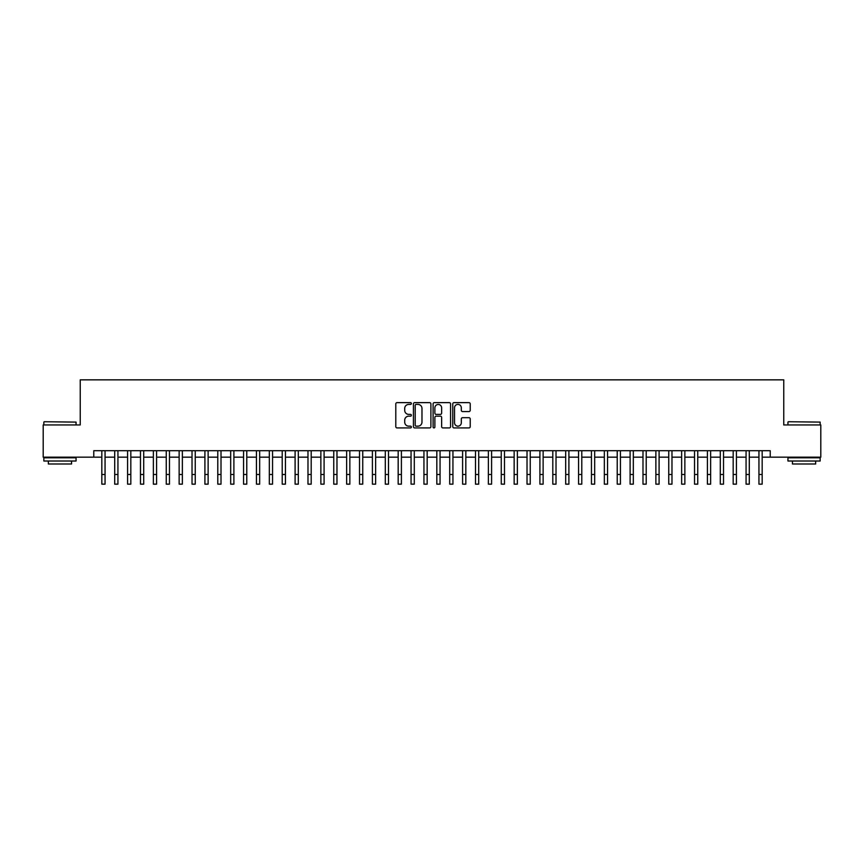 <?xml version="1.0" encoding="UTF-8"?>
<svg xmlns="http://www.w3.org/2000/svg" width="864" height="864" viewBox="0 0 864 864"><rect width="100%" height="100%" fill="white"/><g stroke="black" fill="none" stroke-linecap="round" stroke-linejoin="round"><path stroke-width="1.3" d="M411.383 403.52A0.886 0.886 0 0 0 410.497 402.635L397.062 402.635A1.264 1.264 0 0 0 395.798 403.898L395.798 426.665A1.264 1.264 0 0 0 397.062 427.928L410.497 427.928A0.886 0.886 0 0 0 411.383 427.043A0.886 0.886 0 0 0 410.497 426.157L408.758 426.157A4.05 4.05 0 0 1 404.708 422.107L404.708 420.217A4.05 4.05 0 0 1 408.758 416.167L410.497 416.167A0.886 0.886 0 0 0 411.383 415.282A0.886 0.886 0 0 0 410.497 414.396L408.758 414.396A4.05 4.05 0 0 1 404.708 410.346L404.708 408.456A4.05 4.05 0 0 1 408.758 404.406L410.497 404.406A0.886 0.886 0 0 0 411.383 403.52M468.958 411.556A1.264 1.264 0 0 0 470.221 410.281L470.221 403.898A1.264 1.264 0 0 0 468.958 402.635L454.043 402.635A1.264 1.264 0 0 0 452.768 403.898L452.768 426.665A1.264 1.264 0 0 0 454.043 427.928L468.958 427.928A1.264 1.264 0 0 0 470.221 426.665L470.221 418.954A1.264 1.264 0 0 0 468.958 417.69L462.575 417.69A1.264 1.264 0 0 0 461.311 418.954L461.311 422.777A3.38 3.38 0 0 1 457.931 426.157A3.38 3.38 0 0 1 454.54 422.777L454.54 407.786A3.38 3.38 0 0 1 457.931 404.406A3.38 3.38 0 0 1 461.311 407.786L461.311 410.281A1.264 1.264 0 0 0 462.575 411.556L468.958 411.556M93.776 457.153L43.2 457.153L43.2 424.948L80.244 424.948L80.244 379.847L783.756 379.847L783.756 424.948L820.8 424.948L820.8 457.153L770.224 457.153L770.224 450.716L93.776 450.716L93.776 457.153L101.822 457.153L101.822 464.821M430.898 403.898A1.264 1.264 0 0 0 429.624 402.635L414.709 402.635A1.264 1.264 0 0 0 413.435 403.898L413.435 426.665A1.264 1.264 0 0 0 414.709 427.928L429.624 427.928A1.264 1.264 0 0 0 430.898 426.665L430.898 403.898M434.376 402.635L449.291 402.635A1.264 1.264 0 0 1 450.565 403.898L450.565 426.665A1.264 1.264 0 0 1 449.291 427.928L442.908 427.928A1.264 1.264 0 0 1 441.644 426.665L441.644 417.431A1.264 1.264 0 0 0 440.381 416.167L436.147 416.167A1.264 1.264 0 0 0 434.873 417.431L434.873 427.043A0.886 0.886 0 0 1 433.987 427.928A0.886 0.886 0 0 1 433.102 427.043L433.102 403.898A1.264 1.264 0 0 1 434.376 402.635M105.052 457.153L114.707 457.153M117.936 457.153L127.591 457.153M130.82 457.153L140.476 457.153M143.705 457.153L153.36 457.153M156.589 457.153L166.255 457.153M169.474 457.153L179.14 457.153M182.358 457.153L192.024 457.153M195.242 457.153L204.908 457.153M208.127 457.153L217.793 457.153M221.011 457.153L230.677 457.153M233.896 457.153L243.562 457.153M246.78 457.153L256.446 457.153M259.664 457.153L269.33 457.153M272.549 457.153L282.215 457.153M285.433 457.153L295.099 457.153M298.318 457.153L307.984 457.153M311.202 457.153L320.868 457.153M324.086 457.153L333.752 457.153M336.971 457.153L346.637 457.153M349.855 457.153L359.521 457.153M362.74 457.153L372.406 457.153M375.624 457.153L385.29 457.153M388.508 457.153L398.174 457.153M401.404 457.153L411.059 457.153M414.288 457.153L423.943 457.153M427.172 457.153L436.828 457.153M440.057 457.153L449.712 457.153M452.941 457.153L462.596 457.153M465.826 457.153L475.492 457.153M478.71 457.153L488.376 457.153M491.594 457.153L501.26 457.153M504.479 457.153L514.145 457.153M517.363 457.153L527.029 457.153M530.248 457.153L539.914 457.153M543.132 457.153L552.798 457.153M556.016 457.153L565.682 457.153M568.901 457.153L578.567 457.153M581.785 457.153L591.451 457.153M594.67 457.153L604.336 457.153M607.554 457.153L617.22 457.153M620.438 457.153L630.104 457.153M633.323 457.153L642.989 457.153M646.207 457.153L655.873 457.153M659.092 457.153L668.758 457.153M671.976 457.153L681.642 457.153M684.86 457.153L694.526 457.153M697.745 457.153L707.411 457.153M710.64 457.153L720.295 457.153M723.524 457.153L733.18 457.153M736.409 457.153L746.064 457.153M749.293 457.153L758.948 457.153M762.178 457.153L770.224 457.153M416.092 404.406A0.886 0.886 0 0 0 415.206 405.292L415.206 425.272A0.886 0.886 0 0 0 416.092 426.157L417.928 426.157A4.05 4.05 0 0 0 421.978 422.107L421.978 408.456A4.05 4.05 0 0 0 417.928 404.406L416.092 404.406M441.644 407.851A3.38 3.38 0 0 0 438.264 404.471A3.38 3.38 0 0 0 434.873 407.851L434.873 413.132A1.264 1.264 0 0 0 436.147 414.396L440.381 414.396A1.264 1.264 0 0 0 441.644 413.132L441.644 407.851M101.822 474.487L105.052 474.487L105.052 484.153L101.822 484.153L101.822 450.716M105.052 474.487L105.052 450.716M44.226 421.729L76.054 422.107L44.226 421.729M59.951 461.02L43.848 461.02L43.848 457.801L76.054 457.801L76.054 461.02L59.951 461.02M71.55 461.02L71.55 463.99L48.352 463.99L48.352 461.02M788.335 421.729L820.152 422.107L788.335 421.729M804.049 461.02L787.946 461.02L787.946 457.801L820.152 457.801L820.152 461.02L804.049 461.02M815.648 461.02L815.648 463.99L792.45 463.99L792.45 461.02M114.707 474.487L117.936 474.487L117.936 484.153L114.707 484.153L114.707 450.716M117.936 474.487L117.936 450.716M127.591 474.487L130.82 474.487L130.82 484.153L127.591 484.153L127.591 450.716M130.82 474.487L130.82 450.716M140.476 474.487L143.705 474.487L143.705 484.153L140.476 484.153L140.476 450.716M143.705 474.487L143.705 450.716M153.36 474.487L156.589 474.487L156.589 484.153L153.36 484.153L153.36 450.716M156.589 474.487L156.589 450.716M166.255 474.487L169.474 474.487L169.474 484.153L166.255 484.153L166.255 450.716M169.474 474.487L169.474 450.716M179.14 474.487L182.358 474.487L182.358 484.153L179.14 484.153L179.14 450.716M182.358 474.487L182.358 450.716M192.024 474.487L195.242 474.487L195.242 484.153L192.024 484.153L192.024 450.716M195.242 474.487L195.242 450.716M204.908 474.487L208.127 474.487L208.127 484.153L204.908 484.153L204.908 450.716M208.127 474.487L208.127 450.716M217.793 474.487L221.011 474.487L221.011 484.153L217.793 484.153L217.793 450.716M221.011 474.487L221.011 450.716M230.677 474.487L233.896 474.487L233.896 484.153L230.677 484.153L230.677 450.716M233.896 474.487L233.896 450.716M243.562 474.487L246.78 474.487L246.78 484.153L243.562 484.153L243.562 450.716M246.78 474.487L246.78 450.716M256.446 474.487L259.664 474.487L259.664 484.153L256.446 484.153L256.446 450.716M259.664 474.487L259.664 450.716M269.33 474.487L272.549 474.487L272.549 484.153L269.33 484.153L269.33 450.716M272.549 474.487L272.549 450.716M282.215 474.487L285.433 474.487L285.433 484.153L282.215 484.153L282.215 450.716M285.433 474.487L285.433 450.716M295.099 474.487L298.318 474.487L298.318 484.153L295.099 484.153L295.099 450.716M298.318 474.487L298.318 450.716M307.984 474.487L311.202 474.487L311.202 484.153L307.984 484.153L307.984 450.716M311.202 474.487L311.202 450.716M320.868 474.487L324.086 474.487L324.086 484.153L320.868 484.153L320.868 450.716M324.086 474.487L324.086 450.716M333.752 474.487L336.971 474.487L336.971 484.153L333.752 484.153L333.752 450.716M336.971 474.487L336.971 450.716M346.637 474.487L349.855 474.487L349.855 484.153L346.637 484.153L346.637 450.716M349.855 474.487L349.855 450.716M359.521 474.487L362.74 474.487L362.74 484.153L359.521 484.153L359.521 450.716M362.74 474.487L362.74 450.716M372.406 474.487L375.624 474.487L375.624 484.153L372.406 484.153L372.406 450.716M375.624 474.487L375.624 450.716M385.29 474.487L388.508 474.487L388.508 484.153L385.29 484.153L385.29 450.716M388.508 474.487L388.508 450.716M398.174 474.487L401.404 474.487L401.404 484.153L398.174 484.153L398.174 450.716M401.404 474.487L401.404 450.716M411.059 474.487L414.288 474.487L414.288 484.153L411.059 484.153L411.059 450.716M414.288 474.487L414.288 450.716M423.943 474.487L427.172 474.487L427.172 484.153L423.943 484.153L423.943 450.716M427.172 474.487L427.172 450.716M436.828 474.487L440.057 474.487L440.057 484.153L436.828 484.153L436.828 450.716M440.057 474.487L440.057 450.716M449.712 474.487L452.941 474.487L452.941 484.153L449.712 484.153L449.712 450.716M452.941 474.487L452.941 450.716M462.596 474.487L465.826 474.487L465.826 484.153L462.596 484.153L462.596 450.716M465.826 474.487L465.826 450.716M475.492 474.487L478.71 474.487L478.71 484.153L475.492 484.153L475.492 450.716M478.71 474.487L478.71 450.716M488.376 474.487L491.594 474.487L491.594 484.153L488.376 484.153L488.376 450.716M491.594 474.487L491.594 450.716M501.26 474.487L504.479 474.487L504.479 484.153L501.26 484.153L501.26 450.716M504.479 474.487L504.479 450.716M514.145 474.487L517.363 474.487L517.363 484.153L514.145 484.153L514.145 450.716M517.363 474.487L517.363 450.716M527.029 474.487L530.248 474.487L530.248 484.153L527.029 484.153L527.029 450.716M530.248 474.487L530.248 450.716M539.914 474.487L543.132 474.487L543.132 484.153L539.914 484.153L539.914 450.716M543.132 474.487L543.132 450.716M552.798 474.487L556.016 474.487L556.016 484.153L552.798 484.153L552.798 450.716M556.016 474.487L556.016 450.716M565.682 474.487L568.901 474.487L568.901 484.153L565.682 484.153L565.682 450.716M568.901 474.487L568.901 450.716M578.567 474.487L581.785 474.487L581.785 484.153L578.567 484.153L578.567 450.716M581.785 474.487L581.785 450.716M591.451 474.487L594.67 474.487L594.67 484.153L591.451 484.153L591.451 450.716M594.67 474.487L594.67 450.716M604.336 474.487L607.554 474.487L607.554 484.153L604.336 484.153L604.336 450.716M607.554 474.487L607.554 450.716M617.22 474.487L620.438 474.487L620.438 484.153L617.22 484.153L617.22 450.716M620.438 474.487L620.438 450.716M630.104 474.487L633.323 474.487L633.323 484.153L630.104 484.153L630.104 450.716M633.323 474.487L633.323 450.716M642.989 474.487L646.207 474.487L646.207 484.153L642.989 484.153L642.989 450.716M646.207 474.487L646.207 450.716M655.873 474.487L659.092 474.487L659.092 484.153L655.873 484.153L655.873 450.716M659.092 474.487L659.092 450.716M668.758 474.487L671.976 474.487L671.976 484.153L668.758 484.153L668.758 450.716M671.976 474.487L671.976 450.716M681.642 474.487L684.86 474.487L684.86 484.153L681.642 484.153L681.642 450.716M684.86 474.487L684.86 450.716M694.526 474.487L697.745 474.487L697.745 484.153L694.526 484.153L694.526 450.716M697.745 474.487L697.745 450.716M707.411 474.487L710.64 474.487L710.64 484.153L707.411 484.153L707.411 450.716M710.64 474.487L710.64 450.716M720.295 474.487L723.524 474.487L723.524 484.153L720.295 484.153L720.295 450.716M723.524 474.487L723.524 450.716M733.18 474.487L736.409 474.487L736.409 484.153L733.18 484.153L733.18 450.716M736.409 474.487L736.409 450.716M746.064 474.487L749.293 474.487L749.293 484.153L746.064 484.153L746.064 450.716M749.293 474.487L749.293 450.716M758.948 474.487L762.178 474.487L762.178 484.153L758.948 484.153L758.948 450.716M762.178 474.487L762.178 450.716M43.848 424.948L43.848 422.107M51.192 457.801L51.192 457.153M68.71 457.801L68.71 457.153M76.054 424.948L76.054 422.107M787.946 424.948L787.946 422.107M795.29 457.801L795.29 457.153M812.808 457.801L812.808 457.153M820.152 424.948L820.152 422.107"/></g></svg>
